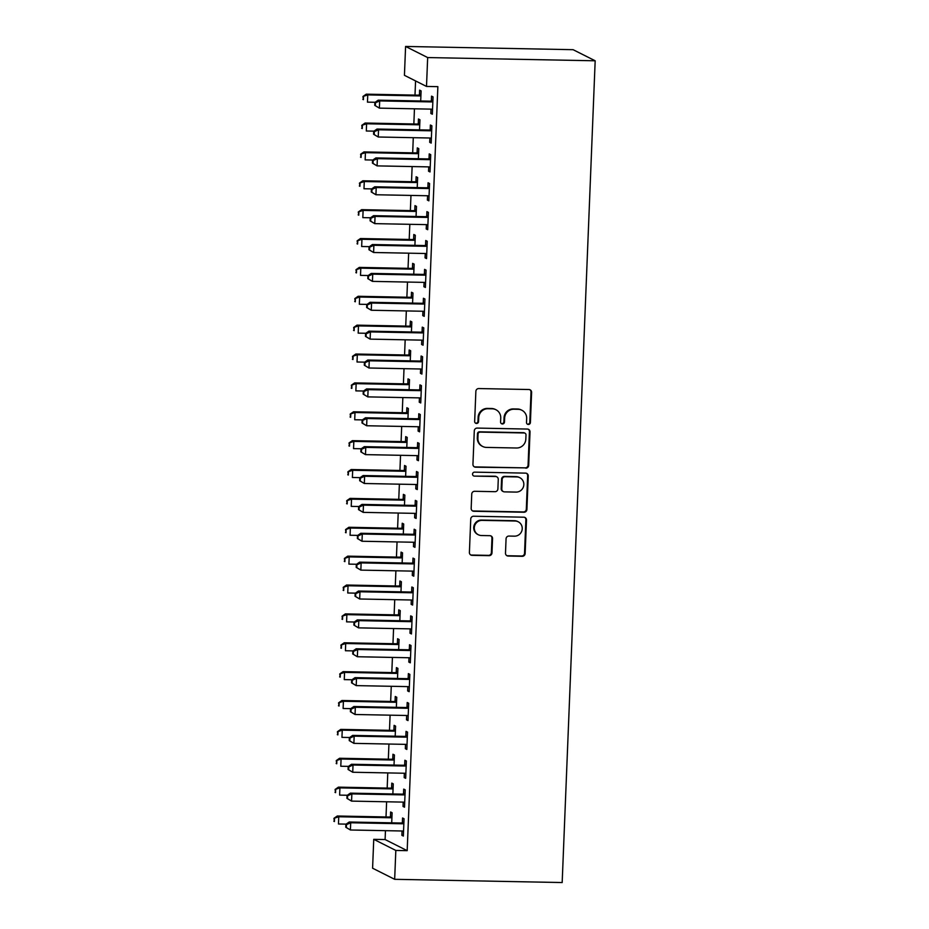 <?xml version="1.0" encoding="UTF-8"?>
<svg xmlns="http://www.w3.org/2000/svg" width="929" height="929" viewBox="0 0 929 929"><rect width="100%" height="100%" fill="white"/><g stroke="black" fill="none" stroke-linecap="round" stroke-linejoin="round"><path stroke-width="1.39" d="M528.369 424.472A1.997 1.939 116.7 0 0 530.401 422.521L531.609 392.41A2.845 2.775 116.7 0 0 528.938 389.518L478.772 388.554A2.845 2.775 116.7 0 0 475.869 391.33L474.661 421.441A1.997 1.939 116.7 0 0 476.531 423.461A1.997 1.939 116.7 0 0 478.563 421.522L478.725 417.62A9.116 8.872 116.7 0 1 488.004 408.725L492.184 408.806A9.116 8.872 116.7 0 1 500.743 418.05L500.58 421.94A1.997 1.939 116.7 0 0 502.45 423.961A1.997 1.939 116.7 0 0 504.482 422.021L504.644 418.12A9.116 8.872 116.7 0 1 513.923 409.224L518.103 409.306A9.116 8.872 116.7 0 1 526.662 418.549L526.499 422.451A1.997 1.939 116.7 0 0 528.369 424.472M527.266 424.088A1.997 1.939 116.7 0 0 529.809 422.219L531.016 392.108A2.845 2.775 116.7 0 0 529.797 389.681M475.439 423.09A1.997 1.939 116.7 0 0 477.97 421.22L478.121 417.318L478.725 417.62M501.346 423.589A1.997 1.939 116.7 0 0 503.89 421.72L504.041 417.818L504.644 418.12M505.492 553.15A2.845 2.775 116.7 0 0 508.163 556.041L522.237 556.308A2.845 2.775 116.7 0 0 525.14 553.533L526.488 520.089A2.845 2.775 116.7 0 0 523.805 517.198L473.651 516.234A2.845 2.775 116.7 0 0 470.748 519.009L469.4 552.453A2.845 2.775 116.7 0 0 472.071 555.345L489.072 555.67A2.845 2.775 116.7 0 0 491.975 552.894L492.556 538.576A2.845 2.775 116.7 0 0 489.873 535.685L481.443 535.522A7.629 7.42 116.7 0 1 474.545 526.162A7.629 7.42 116.7 0 1 482.058 520.368L515.084 521.006A7.629 7.42 116.7 0 1 521.993 530.366A7.629 7.42 116.7 0 1 514.469 536.161L508.964 536.056A2.845 2.775 116.7 0 0 506.061 538.843L505.492 553.15M407.181 850.662L437.861 86.652L426.504 86.432L404.429 75.319L405.59 46.45L573.1 49.69L595.175 60.791L562.173 882.55L394.662 879.31L395.824 850.441L407.181 850.662L385.105 839.549L373.748 839.328L395.824 850.441M426.504 86.432L427.665 57.563L595.175 60.791M525.779 468.17A2.845 2.775 116.7 0 0 528.682 465.383L530.018 431.95A2.845 2.775 116.7 0 0 527.347 429.059L477.192 428.083A2.845 2.775 116.7 0 0 474.289 430.87L472.942 464.314A2.845 2.775 116.7 0 0 475.613 467.194L525.187 467.868A2.845 2.775 116.7 0 0 528.078 465.092L529.425 431.648A2.845 2.775 116.7 0 0 528.206 429.21M528.253 476.02L526.906 509.464A2.845 2.775 116.7 0 1 524.014 512.239L473.848 511.275A2.845 2.775 116.7 0 1 471.177 508.384L471.746 494.065A2.845 2.775 116.7 0 1 474.649 491.29L494.994 491.685A2.845 2.775 116.7 0 0 497.898 488.898L498.269 479.41A2.845 2.775 116.7 0 0 495.598 476.519L474.417 476.112A1.997 1.939 116.7 0 1 472.617 473.662A1.997 1.939 116.7 0 1 474.58 472.141L525.582 473.128A2.845 2.775 116.7 0 1 528.253 476.02L527.66 475.718L526.313 509.162L526.906 509.464M403.198 802.11L403.023 806.442L404.51 807.196L405.207 789.871L403.72 789.116L403.523 793.796M392.862 793.97L393.269 783.867L391.783 783.112L391.597 787.792M405.508 744.361L405.334 748.693L406.832 749.448L407.529 732.122L406.031 731.367L405.845 736.047M395.185 736.221L395.591 726.118L394.105 725.363L393.908 730.043M407.831 686.612L407.657 690.944L409.155 691.699L409.84 674.373L408.354 673.618L408.168 678.298M397.507 678.472L397.914 668.369L396.416 667.614L396.23 672.294M410.153 628.863L409.979 633.195L411.466 633.95L412.162 616.624L410.676 615.869L410.49 620.549M399.83 620.723L400.236 610.62L398.738 609.865L398.553 614.545M412.476 571.114L412.302 575.446L413.788 576.201L414.485 558.875L412.987 558.12L412.801 562.8M402.141 562.974L402.547 552.871L401.061 552.116L400.875 556.796M414.787 513.365L414.613 517.697L416.111 518.452L416.807 501.126L415.309 500.383L415.124 505.051M404.463 505.225L404.87 495.122L403.383 494.367L403.186 499.047M417.109 455.616L416.935 459.948L418.422 460.703L419.118 443.377L417.632 442.634L417.446 447.302M406.786 447.476L407.192 437.373L405.694 436.63L405.508 441.298M419.432 397.879L419.258 402.211L420.744 402.954L421.441 385.628L419.954 384.885L419.757 389.553M409.108 389.727L409.503 379.624L408.017 378.881L407.831 383.549M423.252 340.537L422.846 340.351A2.903 2.822 116.7 0 0 421.789 340.13L421.569 344.462L423.067 345.205L423.763 327.879L422.265 327.136L422.08 331.804M411.419 331.978L411.826 321.875L410.339 321.132L410.153 325.8M425.575 282.788L425.168 282.602A2.903 2.822 116.7 0 0 424.112 282.381L423.891 286.713L425.389 287.456L426.086 270.13L424.588 269.387L424.402 274.055M413.742 274.229L414.148 264.126L412.65 263.383L412.464 268.051M427.897 225.039L427.479 224.864A2.903 2.822 116.7 0 0 426.434 224.632L426.214 228.964L427.7 229.707L428.397 212.393L426.91 211.638L426.725 216.306M416.064 216.48L416.471 206.377L414.973 205.634L414.787 210.302M430.208 167.29L429.802 167.115A2.903 2.822 116.7 0 0 428.745 166.883L428.536 171.215L430.022 171.958L430.719 154.644L429.233 153.889L429.035 158.557M418.375 158.731L418.782 148.64L417.295 147.885L417.109 152.553M431.021 109.134L430.847 113.466L432.345 114.221L433.042 96.895L431.544 96.14L431.358 100.808M420.698 100.982L421.104 90.891L419.618 90.136L419.432 94.804M415.565 80.928L414.996 95.106M414.45 108.809L413.846 123.975M413.289 137.689L412.685 152.855M412.128 166.558L411.524 181.724M410.966 195.438L410.363 210.604M409.817 224.307L409.201 239.473M408.655 253.187L408.04 268.353M407.494 282.056L406.879 297.222M406.333 310.936L405.729 326.091M405.172 339.805L404.568 354.971M404.01 368.674L403.407 383.84M402.849 397.554L402.245 412.72M401.688 426.423L401.084 441.589M400.538 455.303L399.923 470.469M399.377 484.172L398.762 499.337M398.216 513.052L397.6 528.218M397.055 541.921L396.451 557.086M395.893 570.801L395.289 585.967M394.732 599.669L394.128 614.835M393.571 628.55L392.967 643.716M392.421 657.418L391.806 672.584M391.26 686.299L390.644 701.465M390.099 715.167L389.483 730.333M388.937 744.048L388.334 759.202M387.776 772.916L387.172 788.082M386.615 801.785L386.011 816.951M385.454 830.665L385.105 839.549M419.536 129.863L419.943 119.76L418.456 119.005L418.271 123.685M431.37 138.421L430.963 138.235A2.903 2.822 116.7 0 0 429.906 138.003L429.697 142.334L431.184 143.089L431.88 125.763L430.382 125.009L430.197 129.688M417.226 187.612L417.632 177.509L416.134 176.754L415.948 181.434M429.047 196.158L428.641 195.984A2.903 2.822 116.7 0 0 427.595 195.752L427.375 200.083L428.861 200.838L429.558 183.512L428.072 182.758L427.886 187.437M414.903 245.361L415.309 235.258L413.811 234.503L413.626 239.183M426.736 253.907L426.318 253.733A2.903 2.822 116.7 0 0 425.273 253.501L425.052 257.832L426.55 258.587L427.235 241.261L425.749 240.506L425.563 245.186M412.581 303.109L412.987 293.007L411.501 292.252L411.303 296.932M424.414 311.656L424.007 311.482A2.903 2.822 116.7 0 0 422.95 311.25L422.73 315.581L424.228 316.336L424.925 299.01L423.427 298.255L423.241 302.935M410.258 360.858L410.664 350.756L409.178 350.001L408.992 354.681M422.091 369.405L421.685 369.231A2.903 2.822 116.7 0 0 420.628 368.999L420.419 373.33L421.905 374.085L422.602 356.759L421.116 356.004L420.918 360.684M407.947 418.607L408.354 408.505L406.856 407.75L406.67 412.43M418.271 426.748L418.096 431.079L419.583 431.834L420.28 414.508L418.793 413.753L418.607 418.433M405.625 476.345L406.031 466.253L404.533 465.499L404.347 470.167M415.948 484.497L415.774 488.828L417.272 489.583L417.969 472.257L416.471 471.502L416.285 476.182M403.302 534.094L403.709 524.002L402.222 523.248L402.036 527.916M413.626 542.246L413.451 546.577L414.949 547.32L415.646 530.006L414.148 529.251L413.962 533.92M400.98 591.843L401.386 581.751L399.9 580.997L399.714 585.665M411.315 599.995L411.141 604.326L412.627 605.069L413.324 587.755L411.837 587L411.64 591.668M398.669 649.592L399.075 639.489L397.577 638.746L397.391 643.414M408.992 657.744L408.818 662.075L410.304 662.818L411.001 645.492L409.515 644.749L409.329 649.417M396.346 707.341L396.753 697.238L395.255 696.495L395.069 701.163M406.67 715.493L406.496 719.824L407.994 720.567L408.69 703.241L407.192 702.498L407.007 707.166M394.024 765.09L394.43 754.987L392.944 754.243L392.758 758.912M404.347 773.242L404.173 777.573L405.671 778.316L406.368 760.99L404.87 760.247L404.684 764.915M391.713 822.839L392.108 812.736L390.621 811.992L390.435 816.661M402.036 830.979L401.862 835.322L403.349 836.065L404.045 818.739L402.559 817.996L402.362 822.664M394.662 879.31L372.587 868.209L373.748 839.328M427.665 57.563L405.59 46.45M430.847 113.466L432.368 113.489M429.697 142.334L431.207 142.369M428.536 171.215L430.057 171.238M427.375 200.083L428.896 200.118M426.214 228.964L427.735 228.987M425.052 257.832L426.574 257.867M423.891 286.713L425.412 286.736M422.73 315.581L424.251 315.616M421.569 344.462L423.09 344.485M420.419 373.33L421.94 373.365M419.258 402.211L420.779 402.234M418.096 431.079L419.618 431.114M416.935 459.948L418.456 459.983M415.774 488.828L417.295 488.851M414.613 517.697L416.134 517.732M413.451 546.577L414.973 546.6M412.302 575.446L413.811 575.481M411.141 604.326L412.662 604.349M409.979 633.195L411.501 633.23M408.818 662.075L410.339 662.098M407.657 690.944L409.178 690.979M406.496 719.824L408.017 719.847M405.334 748.693L406.856 748.728M404.173 777.573L405.694 777.596M403.023 806.442L404.545 806.477M401.862 835.322L403.383 835.345M521.843 410.235L521.239 409.933A9.116 8.872 116.7 0 0 517.511 409.004L518.103 409.306M504.041 417.818A9.116 8.872 116.7 0 1 513.331 408.923L517.511 409.004M495.923 409.724L495.32 409.434A9.116 8.872 116.7 0 0 491.592 408.505L492.184 408.806M478.121 417.318A9.116 8.872 116.7 0 1 487.411 408.423L491.592 408.505M474.162 466.741A2.845 2.775 116.7 0 0 475.021 466.904L525.187 467.868M526 434.981A1.997 1.939 116.7 0 0 524.13 432.96L480.096 432.113A1.997 1.939 116.7 0 0 478.063 434.064L477.901 438.174A9.116 8.872 116.7 0 0 486.448 447.406L516.547 447.999A9.116 8.872 116.7 0 0 525.826 439.092L526 434.981M524.943 433.169L524.339 432.868A1.997 1.939 116.7 0 0 523.526 432.67L524.13 432.96M482.72 446.489L482.116 446.187A9.116 8.872 116.7 0 1 477.297 437.873L477.471 433.762A1.997 1.939 116.7 0 1 479.492 431.811L523.526 432.67M472.385 510.811A2.845 2.775 116.7 0 0 473.244 510.973L523.41 511.937A2.845 2.775 116.7 0 0 526.313 509.162M496.771 476.809L496.167 476.507A2.845 2.775 116.7 0 0 495.006 476.217L474.417 476.112M516.106 492.091A7.629 7.42 116.7 0 0 519.834 477.703A7.629 7.42 116.7 0 0 516.71 476.925L505.074 476.705A2.845 2.775 116.7 0 0 502.171 479.48L501.799 488.979A2.845 2.775 116.7 0 0 504.47 491.871L516.106 492.091M519.834 477.703L519.241 477.401A7.629 7.42 116.7 0 0 516.118 476.623L516.71 476.925M503.297 491.58L502.705 491.278A2.845 2.775 116.7 0 1 501.195 488.677L501.579 479.178A2.845 2.775 116.7 0 1 504.482 476.403L516.118 476.623M527.66 475.718A2.845 2.775 116.7 0 0 526.441 473.279M518.208 521.773L517.604 521.471A7.629 7.42 116.7 0 0 514.48 520.704L515.084 521.006M478.33 534.756L477.727 534.454A7.629 7.42 116.7 0 1 481.454 520.066L514.48 520.704M470.62 554.88A2.845 2.775 116.7 0 0 471.479 555.043L488.48 555.368A2.845 2.775 116.7 0 0 491.383 552.592L491.952 538.274A2.845 2.775 116.7 0 0 490.733 535.847M506.711 555.577A2.845 2.775 116.7 0 0 507.571 555.739L521.645 556.006A2.845 2.775 116.7 0 0 524.537 553.231L525.884 519.787A2.845 2.775 116.7 0 0 524.664 517.36M420.976 94.212L419.002 94.967A2.903 2.822 -63.3 0 1 417.934 95.164L366.258 94.166L367.756 94.909L367.466 102.132L375.165 102.283M420.918 95.559L420.5 95.722A2.903 2.822 -63.3 0 1 419.432 95.908L367.756 94.909L362.937 96.477L363.413 99.67L363.529 96.779M363.413 99.67L362.821 99.368M362.937 96.477L366.258 94.166M431.358 101.911L429.872 101.168L378.196 100.169L379.682 100.913L431.358 101.911A2.903 2.822 116.7 0 0 432.426 101.725L432.856 101.563M375.467 102.782L379.682 100.913L379.392 108.136L374.747 105.372L375.351 105.674L375.467 102.782L374.863 102.48L374.747 105.372M432.531 109.541L432.124 109.367A2.903 2.822 116.7 0 0 431.068 109.134L379.392 108.136L375.351 105.674M429.872 101.168A2.903 2.822 116.7 0 0 430.94 100.971L432.902 100.216M378.196 100.169L374.863 102.48M419.815 123.092L417.841 123.847A2.903 2.822 -63.3 0 1 416.773 124.033L365.097 123.034L366.595 123.789L366.305 131.001L374.004 131.152M419.757 124.44L419.339 124.602A2.903 2.822 -63.3 0 1 418.271 124.788L366.595 123.789L361.776 125.357L362.252 128.539L362.368 125.659M362.252 128.539L361.66 128.248M361.776 125.357L365.097 123.034M418.654 151.961L416.68 152.716A2.903 2.822 -63.3 0 1 415.611 152.913L363.947 151.915L365.434 152.658L365.143 159.881L372.843 160.032M418.596 153.308L418.178 153.471A2.903 2.822 -63.3 0 1 417.109 153.657L365.434 152.658L360.615 154.226L361.091 157.419L361.207 154.528M361.091 157.419L360.498 157.117M360.615 154.226L363.947 151.915M430.197 130.792L428.71 130.037L377.035 129.038L378.533 129.793L430.197 130.792A2.903 2.822 116.7 0 0 431.265 130.606L431.695 130.443M374.306 131.663L378.533 129.793L378.242 137.004L373.586 134.252L374.19 134.542L374.306 131.663L373.702 131.361L373.586 134.252M429.906 138.003L378.242 137.004L374.19 134.542M428.71 130.037A2.903 2.822 116.7 0 0 429.779 129.851L431.741 129.096M377.035 129.038L373.702 131.361M429.035 159.66L427.549 158.917L375.873 157.918L377.371 158.662L429.035 159.66A2.903 2.822 116.7 0 0 430.104 159.474L430.533 159.312M373.144 160.531L377.371 158.662L377.081 165.885L372.424 163.121L373.028 163.423L373.144 160.531L372.541 160.229L372.424 163.121M428.745 166.883L377.081 165.885L373.028 163.423M427.549 158.917A2.903 2.822 116.7 0 0 428.617 158.72L430.591 157.965M375.873 157.918L372.541 160.229M417.493 180.841L415.518 181.596A2.903 2.822 -63.3 0 1 414.45 181.782L362.786 180.783L364.273 181.538L363.982 188.75L371.681 188.901M417.435 182.177L417.016 182.339A2.903 2.822 -63.3 0 1 415.948 182.537L364.273 181.538L359.453 183.106L359.929 186.288L360.046 183.408M359.929 186.288L359.337 185.986M359.453 183.106L362.786 180.783M416.331 209.71L414.369 210.465A2.903 2.822 -63.3 0 1 413.3 210.662L361.625 209.664L363.111 210.407L362.821 217.63L370.52 217.781M416.273 211.057L415.855 211.22A2.903 2.822 -63.3 0 1 414.787 211.406L363.111 210.407L358.292 211.975L358.768 215.168L358.884 212.276M358.768 215.168L358.176 214.866M358.292 211.975L361.625 209.664M427.886 188.541L426.388 187.786L374.712 186.787L376.21 187.542L427.886 188.541A2.903 2.822 116.7 0 0 428.954 188.355L429.372 188.192M371.983 189.411L376.21 187.542L375.92 194.753L371.275 192.001L371.867 192.291L371.983 189.411L371.391 189.11L371.275 192.001M427.595 195.752L375.92 194.753L371.867 192.291M426.388 187.786A2.903 2.822 116.7 0 0 427.456 187.6L429.43 186.845M374.712 186.787L371.391 189.11M426.725 217.409L425.227 216.666L373.563 215.667L375.049 216.411L426.725 217.409A2.903 2.822 116.7 0 0 427.793 217.223L428.211 217.061M370.822 218.28L375.049 216.411L374.759 223.634L370.114 220.87L370.706 221.172L370.822 218.28L370.23 217.978L370.114 220.87M426.434 224.632L374.759 223.634L370.706 221.172M425.227 216.666A2.903 2.822 116.7 0 0 426.295 216.469L428.269 215.714M373.563 215.667L370.23 217.978M415.17 238.59L413.208 239.345A2.903 2.822 -63.3 0 1 412.139 239.531L360.464 238.532L361.95 239.287L361.66 246.499L369.359 246.649M415.124 239.926L414.694 240.088A2.903 2.822 -63.3 0 1 413.626 240.286L361.95 239.287L357.131 240.855L357.619 244.037L357.735 241.157M357.619 244.037L357.015 243.735M357.131 240.855L360.464 238.532M425.563 246.29L424.065 245.535L372.401 244.536L373.888 245.291L425.563 246.29A2.903 2.822 116.7 0 0 426.632 246.092L427.05 245.93M369.661 247.16L373.888 245.291L373.597 252.502L368.952 249.738L369.545 250.04L369.661 247.16L369.068 246.859L368.952 249.738M425.273 253.501L373.597 252.502L369.545 250.04M424.065 245.535A2.903 2.822 116.7 0 0 425.134 245.349L427.108 244.594M372.401 244.536L369.068 246.859M414.009 267.459L412.046 268.214A2.903 2.822 -63.3 0 1 410.978 268.4L359.302 267.401L360.8 268.156L360.51 275.379L368.198 275.53M413.962 268.806L413.533 268.969A2.903 2.822 -63.3 0 1 412.464 269.155L360.8 268.156L355.97 269.724L356.457 272.917L356.573 270.025M356.457 272.917L355.853 272.615M355.97 269.724L359.302 267.401M424.402 275.158L422.916 274.403L371.24 273.416L372.726 274.16L424.402 275.158A2.903 2.822 116.7 0 0 425.47 274.972L425.888 274.81M368.499 276.029L372.726 274.16L372.436 281.382L367.791 278.619L368.383 278.921L368.499 276.029L367.907 275.727L367.791 278.619M424.112 282.381L372.436 281.382L368.383 278.921M422.916 274.403A2.903 2.822 116.7 0 0 423.984 274.218L425.946 273.463M371.24 273.416L367.907 275.727M412.859 296.339L410.885 297.094A2.903 2.822 -63.3 0 1 409.817 297.28L358.141 296.281L359.639 297.036L359.349 304.247L367.048 304.398M412.801 297.675L412.371 297.837A2.903 2.822 -63.3 0 1 411.303 298.035L359.639 297.036L354.808 298.604L355.296 301.786L355.412 298.906M355.296 301.786L354.692 301.484M354.808 298.604L358.141 296.281M411.698 325.208L409.724 325.963A2.903 2.822 -63.3 0 1 408.655 326.149L356.98 325.15L358.478 325.905L358.188 333.128L365.887 333.267M411.64 326.555L411.222 326.718A2.903 2.822 -63.3 0 1 410.153 326.903L358.478 325.905L353.659 327.472L354.135 330.666L354.251 327.774M354.135 330.666L353.543 330.364M353.659 327.472L356.98 325.15M410.537 354.088L408.563 354.843A2.903 2.822 -63.3 0 1 407.494 355.029L355.83 354.03L357.317 354.773L357.026 361.996L364.725 362.147M410.479 355.424L410.061 355.586A2.903 2.822 -63.3 0 1 408.992 355.772L357.317 354.773L352.497 356.353L352.974 359.535L353.09 356.643M352.974 359.535L352.381 359.233M352.497 356.353L355.83 354.03M409.375 382.957L407.401 383.712A2.903 2.822 -63.3 0 1 406.333 383.898L354.669 382.899L356.155 383.654L355.865 390.877L363.564 391.016M409.317 384.304L408.899 384.467A2.903 2.822 -63.3 0 1 407.831 384.652L356.155 383.654L351.336 385.221L351.812 388.415L351.928 385.523M351.812 388.415L351.22 388.113M351.336 385.221L354.669 382.899M408.214 411.826L406.252 412.592A2.903 2.822 -63.3 0 1 405.183 412.778L353.508 411.779L354.994 412.522L354.704 419.745L362.403 419.896M408.156 413.173L407.738 413.335A2.903 2.822 -63.3 0 1 406.67 413.521L354.994 412.522L350.175 414.102L350.651 417.284L350.767 414.392M350.651 417.284L350.059 416.982M350.175 414.102L353.508 411.779M407.053 440.706L405.09 441.461A2.903 2.822 -63.3 0 1 404.022 441.647L352.346 440.648L353.833 441.403L353.543 448.626L361.242 448.765M407.007 442.053L406.577 442.216A2.903 2.822 -63.3 0 1 405.508 442.401L353.833 441.403L349.014 442.97L349.501 446.152L349.618 443.272M349.501 446.152L348.898 445.862M349.014 442.97L352.346 440.648M405.892 469.575L403.929 470.329A2.903 2.822 -63.3 0 1 402.861 470.527L351.185 469.528L352.683 470.271L352.393 477.494L360.08 477.645M405.845 470.922L405.416 471.084A2.903 2.822 -63.3 0 1 404.347 471.27L352.683 470.271L347.852 471.839L348.34 475.033L348.456 472.141M348.34 475.033L347.736 474.731M347.852 471.839L351.185 469.528M404.73 498.455L402.768 499.21A2.903 2.822 -63.3 0 1 401.7 499.396L350.024 498.397L351.522 499.152L351.232 506.363L358.931 506.514M404.684 499.802L404.254 499.965A2.903 2.822 -63.3 0 1 403.186 500.15L351.522 499.152L346.691 500.719L347.179 503.901L347.295 501.021M347.179 503.901L346.575 503.611M346.691 500.719L350.024 498.397M403.581 527.324L401.607 528.078A2.903 2.822 -63.3 0 1 400.538 528.276L348.863 527.277L350.361 528.02L350.07 535.243L357.77 535.394M403.523 528.671L403.105 528.833A2.903 2.822 -63.3 0 1 402.036 529.019L350.361 528.02L345.542 529.588L346.018 532.781L346.134 529.89M346.018 532.781L345.425 532.48M345.542 529.588L348.863 527.277M402.42 556.204L400.445 556.959A2.903 2.822 -63.3 0 1 399.377 557.145L347.701 556.146L349.199 556.901L348.909 564.112L356.608 564.263M402.362 557.551L401.943 557.702A2.903 2.822 -63.3 0 1 400.875 557.899L349.199 556.901L344.38 558.468L344.856 561.65L344.973 558.77M344.856 561.65L344.264 561.348M344.38 558.468L347.701 556.146M401.258 585.073L399.284 585.827A2.903 2.822 -63.3 0 1 398.216 586.025L346.552 585.026L348.038 585.769L347.748 592.992L355.447 593.143M401.2 586.42L400.782 586.582A2.903 2.822 -63.3 0 1 399.714 586.768L348.038 585.769L343.219 587.337L343.695 590.53L343.811 587.639M343.695 590.53L343.103 590.229M343.219 587.337L346.552 585.026M400.097 613.953L398.123 614.708A2.903 2.822 -63.3 0 1 397.055 614.893L345.391 613.895L346.877 614.65L346.587 621.861L354.286 622.012M400.039 615.288L399.621 615.451A2.903 2.822 -63.3 0 1 398.553 615.648L346.877 614.65L342.058 616.217L342.534 619.399L342.65 616.519M342.534 619.399L341.942 619.097M342.058 616.217L345.391 613.895M398.936 642.822L396.973 643.576A2.903 2.822 -63.3 0 1 395.905 643.762L344.229 642.775L345.716 643.518L345.425 650.741L353.125 650.892M398.878 644.169L398.46 644.331A2.903 2.822 -63.3 0 1 397.391 644.517L345.716 643.518L340.897 645.086L341.373 648.279L341.489 645.388M341.373 648.279L340.78 647.977M340.897 645.086L344.229 642.775M397.775 671.702L395.812 672.457A2.903 2.822 -63.3 0 1 394.744 672.642L343.068 671.644L344.554 672.399L344.264 679.61L351.963 679.761M397.728 673.037L397.298 673.2A2.903 2.822 -63.3 0 1 396.23 673.397L344.554 672.399L339.735 673.966L340.223 677.148L340.339 674.268M340.223 677.148L339.619 676.846M339.735 673.966L343.068 671.644M423.241 304.038L421.754 303.284L370.079 302.285L371.565 303.04L423.241 304.038A2.903 2.822 116.7 0 0 424.309 303.841L424.739 303.678M367.35 304.909L371.565 303.04L371.275 310.251L366.63 307.487L367.234 307.789L367.35 304.909L366.746 304.607L366.63 307.487M422.95 311.25L371.275 310.251L367.234 307.789M421.754 303.284A2.903 2.822 116.7 0 0 422.823 303.098L424.785 302.343M370.079 302.285L366.746 304.607M422.08 332.907L420.593 332.152L368.918 331.154L370.416 331.908L422.08 332.907A2.903 2.822 116.7 0 0 423.148 332.721L423.578 332.559M366.189 333.778L370.416 331.908L370.125 339.131L365.469 336.368L366.072 336.67L366.189 333.778L365.585 333.476L365.469 336.368M421.789 340.13L370.125 339.131L366.072 336.67M420.593 332.152A2.903 2.822 116.7 0 0 421.661 331.967L423.624 331.212M368.918 331.154L365.585 333.476M420.918 361.787L419.432 361.033L367.756 360.034L369.254 360.789L420.918 361.787A2.903 2.822 116.7 0 0 421.987 361.59L422.416 361.427M365.027 362.647L369.254 360.789L368.964 368L364.307 365.236L364.911 365.538L365.027 362.647L364.423 362.356L364.307 365.236M420.628 368.999L368.964 368L364.911 365.538M419.432 361.033A2.903 2.822 116.7 0 0 420.5 360.847L422.463 360.092M367.756 360.034L364.423 362.356M419.769 390.656L418.271 389.901L366.595 388.903L368.093 389.657L419.769 390.656A2.903 2.822 116.7 0 0 420.825 390.47L421.255 390.308M363.866 391.527L368.093 389.657L367.803 396.88L363.158 394.117L363.75 394.419L363.866 391.527L363.274 391.225L363.158 394.117M420.93 398.286L420.523 398.1A2.903 2.822 116.7 0 0 419.478 397.879L367.803 396.88L363.75 394.419M418.271 389.901A2.903 2.822 116.7 0 0 419.339 389.715L421.313 388.961M366.595 388.903L363.274 391.225M418.607 419.525L417.109 418.782L365.434 417.783L366.932 418.526L418.607 419.525A2.903 2.822 116.7 0 0 419.676 419.339L420.094 419.176M362.705 420.396L366.932 418.526L366.641 425.749L361.996 422.985L362.589 423.287L362.705 420.396L362.113 420.105L361.996 422.985M419.769 427.154L419.362 426.98A2.903 2.822 116.7 0 0 418.317 426.748L366.641 425.749L362.589 423.287M417.109 418.782A2.903 2.822 116.7 0 0 418.178 418.596L420.152 417.841M365.434 417.783L362.113 420.105M417.446 448.405L415.948 447.65L364.284 446.652L365.771 447.406L417.446 448.405A2.903 2.822 116.7 0 0 418.514 448.219L418.933 448.057M361.544 449.276L365.771 447.406L365.48 454.629L360.835 451.866L361.427 452.168L361.544 449.276L360.951 448.974L360.835 451.866M418.619 456.034L418.201 455.849A2.903 2.822 116.7 0 0 417.156 455.628L365.48 454.629L361.427 452.168M415.948 447.65A2.903 2.822 116.7 0 0 417.016 447.464L418.991 446.71M364.284 446.652L360.951 448.974M416.285 477.274L414.787 476.531L363.123 475.532L364.609 476.275L416.285 477.274A2.903 2.822 116.7 0 0 417.353 477.088L417.771 476.925M360.382 478.145L364.609 476.275L364.319 483.498L359.674 480.734L360.266 481.036L360.382 478.145L359.79 477.854L359.674 480.734M417.458 484.903L417.04 484.729A2.903 2.822 116.7 0 0 415.995 484.497L364.319 483.498L360.266 481.036M414.787 476.531A2.903 2.822 116.7 0 0 415.855 476.345L417.829 475.578M363.123 475.532L359.79 477.854M415.124 506.154L413.637 505.399L361.962 504.401L363.448 505.155L415.124 506.154A2.903 2.822 116.7 0 0 416.192 505.968L416.61 505.806M359.221 507.025L363.448 505.155L363.158 512.367L358.513 509.615L359.105 509.905L359.221 507.025L358.629 506.723L358.513 509.615M416.297 513.783L415.89 513.598A2.903 2.822 116.7 0 0 414.833 513.365L363.158 512.367L359.105 509.905M413.637 505.399A2.903 2.822 116.7 0 0 414.706 505.213L416.668 504.459M361.962 504.401L358.629 506.723M413.962 535.023L412.476 534.28L360.8 533.281L362.287 534.024L413.962 535.023A2.903 2.822 116.7 0 0 415.031 534.837L415.46 534.674M358.071 535.894L362.287 534.024L361.996 541.247L357.351 538.483L357.955 538.785L358.071 535.894L357.468 535.592L357.351 538.483M415.135 542.652L414.729 542.478A2.903 2.822 116.7 0 0 413.672 542.246L361.996 541.247L357.955 538.785M412.476 534.28A2.903 2.822 116.7 0 0 413.544 534.082L415.507 533.327M360.8 533.281L357.468 535.592M412.801 563.903L411.315 563.148L359.639 562.15L361.137 562.904L412.801 563.903A2.903 2.822 116.7 0 0 413.869 563.717L414.299 563.555M356.91 564.774L361.137 562.904L360.847 570.116L356.19 567.364L356.794 567.654L356.91 564.774L356.306 564.472L356.19 567.364M413.974 571.521L413.568 571.347A2.903 2.822 116.7 0 0 412.511 571.114L360.847 570.116L356.794 567.654M411.315 563.148A2.903 2.822 116.7 0 0 412.383 562.962L414.346 562.208M359.639 562.15L356.306 564.472M411.64 592.772L410.153 592.028L358.478 591.03L359.976 591.773L411.64 592.772A2.903 2.822 116.7 0 0 412.708 592.586L413.138 592.423M355.749 593.643L359.976 591.773L359.686 598.996L355.029 596.232L355.633 596.534L355.749 593.643L355.145 593.341L355.029 596.232M412.813 600.401L412.406 600.227A2.903 2.822 116.7 0 0 411.35 599.995L359.686 598.996L355.633 596.534M410.153 592.028A2.903 2.822 116.7 0 0 411.222 591.831L413.196 591.076M358.478 591.03L355.145 593.341M410.49 621.652L408.992 620.897L357.317 619.898L358.815 620.653L410.49 621.652A2.903 2.822 116.7 0 0 411.559 621.455L411.977 621.292M354.588 622.523L358.815 620.653L358.524 627.865L353.879 625.101L354.472 625.403L354.588 622.523L353.995 622.221L353.879 625.101M411.652 629.27L411.245 629.096A2.903 2.822 116.7 0 0 410.2 628.863L358.524 627.865L354.472 625.403M408.992 620.897A2.903 2.822 116.7 0 0 410.061 620.711L412.035 619.957M357.317 619.898L353.995 622.221M409.329 650.521L407.831 649.777L356.167 648.779L357.653 649.522L409.329 650.521A2.903 2.822 116.7 0 0 410.397 650.335L410.815 650.172M353.426 651.392L357.653 649.522L357.363 656.745L352.718 653.981L353.31 654.283L353.426 651.392L352.834 651.09L352.718 653.981M410.502 658.15L410.084 657.976A2.903 2.822 116.7 0 0 409.039 657.744L357.363 656.745L353.31 654.283M407.831 649.777A2.903 2.822 116.7 0 0 408.899 649.58L410.873 648.825M356.167 648.779L352.834 651.09M408.168 679.401L406.67 678.646L355.006 677.647L356.492 678.402L408.168 679.401A2.903 2.822 116.7 0 0 409.236 679.204L409.654 679.041M352.265 680.272L356.492 678.402L356.202 685.614L351.557 682.85L352.149 683.152L352.265 680.272L351.673 679.97L351.557 682.85M409.341 687.019L408.923 686.845A2.903 2.822 116.7 0 0 407.877 686.612L356.202 685.614L352.149 683.152M406.67 678.646A2.903 2.822 116.7 0 0 407.738 678.46L409.712 677.705M355.006 677.647L351.673 679.97M396.613 700.571L394.651 701.325A2.903 2.822 -63.3 0 1 393.582 701.511L341.907 700.512L343.405 701.267L343.115 708.49L350.802 708.63M396.567 701.918L396.137 702.08A2.903 2.822 -63.3 0 1 395.069 702.266L343.405 701.267L338.574 702.835L339.062 706.028L339.178 703.137M339.062 706.028L338.458 705.726M338.574 702.835L341.907 700.512M407.007 708.27L405.52 707.515L353.844 706.516L355.331 707.271L407.007 708.27A2.903 2.822 116.7 0 0 408.075 708.084L408.493 707.921M351.104 709.141L355.331 707.271L355.041 714.494L350.396 711.73L350.988 712.032L351.104 709.141L350.512 708.839L350.396 711.73M408.179 715.899L407.773 715.713A2.903 2.822 116.7 0 0 406.716 715.493L355.041 714.494L350.988 712.032M405.52 707.515A2.903 2.822 116.7 0 0 406.588 707.329L408.551 706.574M353.844 706.516L350.512 708.839M395.464 729.451L393.49 730.206A2.903 2.822 -63.3 0 1 392.421 730.391L340.746 729.393L342.244 730.148L341.953 737.359L349.652 737.51M395.406 730.786L394.976 730.949A2.903 2.822 -63.3 0 1 393.908 731.146L342.244 730.148L337.413 731.715L337.901 734.897L338.017 732.006M337.901 734.897L337.297 734.595M337.413 731.715L340.746 729.393M405.845 737.15L404.359 736.395L352.683 735.396L354.17 736.151L405.845 737.15A2.903 2.822 116.7 0 0 406.914 736.952L407.343 736.79M349.954 738.021L354.17 736.151L353.879 743.363L349.234 740.599L349.838 740.901L349.954 738.021L349.35 737.719L349.234 740.599M407.018 744.768L406.612 744.593A2.903 2.822 116.7 0 0 405.555 744.361L353.879 743.363L349.838 740.901M404.359 736.395A2.903 2.822 116.7 0 0 405.427 736.209L407.39 735.454M352.683 735.396L349.35 737.719M394.302 758.319L392.328 759.074A2.903 2.822 -63.3 0 1 391.26 759.26L339.584 758.261L341.082 759.016L340.792 766.239L348.491 766.379M394.244 759.667L393.826 759.829A2.903 2.822 -63.3 0 1 392.758 760.015L341.082 759.016L336.263 760.584L336.739 763.777L336.855 760.886M336.739 763.777L336.147 763.475M336.263 760.584L339.584 758.261M404.684 766.019L403.198 765.264L351.522 764.265L353.02 765.02L404.684 766.019A2.903 2.822 116.7 0 0 405.752 765.833L406.182 765.67M348.793 766.889L353.02 765.02L352.73 772.243L348.073 769.479L348.677 769.781L348.793 766.889L348.189 766.588L348.073 769.479M405.857 773.648L405.45 773.462A2.903 2.822 116.7 0 0 404.394 773.242L352.73 772.243L348.677 769.781M403.198 765.264A2.903 2.822 116.7 0 0 404.266 765.078L406.228 764.323M351.522 764.265L348.189 766.588M393.141 787.2L391.167 787.955A2.903 2.822 -63.3 0 1 390.099 788.14L338.435 787.142L339.921 787.885L339.631 795.108L347.33 795.259M393.083 788.535L392.665 788.698A2.903 2.822 -63.3 0 1 391.597 788.884L339.921 787.885L335.102 789.464L335.578 792.646L335.694 789.755M335.578 792.646L334.986 792.344M335.102 789.464L338.435 787.142M403.523 794.887L402.036 794.144L350.361 793.145L351.859 793.9L403.523 794.887A2.903 2.822 116.7 0 0 404.591 794.701L405.021 794.539M347.632 795.758L351.859 793.9L351.568 801.112L346.912 798.348L347.516 798.65L347.632 795.758L347.028 795.468L346.912 798.348M404.696 802.517L404.289 802.342A2.903 2.822 116.7 0 0 403.232 802.11L351.568 801.112L347.516 798.65M402.036 794.144A2.903 2.822 116.7 0 0 403.105 793.958L405.067 793.203M350.361 793.145L347.028 795.468M391.98 816.068L390.006 816.823A2.903 2.822 -63.3 0 1 388.937 817.009L337.273 816.01L338.76 816.765L338.47 823.988L346.169 824.128M391.922 817.415L391.504 817.578A2.903 2.822 -63.3 0 1 390.435 817.764L338.76 816.765L333.941 818.333L334.417 821.526L334.533 818.635M334.417 821.526L333.825 821.224M333.941 818.333L337.273 816.01M402.373 823.768L400.875 823.013L349.199 822.014L350.697 822.769L402.373 823.768A2.903 2.822 116.7 0 0 403.43 823.582L403.86 823.419M346.471 824.638L350.697 822.769L350.407 829.992L345.762 827.228L346.354 827.53L346.471 824.638L345.878 824.337L345.762 827.228M403.534 831.397L403.128 831.211A2.903 2.822 116.7 0 0 402.083 830.99L350.407 829.992L346.354 827.53M400.875 823.013A2.903 2.822 116.7 0 0 401.943 822.827L403.918 822.072M349.199 822.014L345.878 824.337M529.809 422.219L530.401 422.521M477.97 421.22L478.563 421.522M503.89 421.72L504.482 422.021M513.331 408.923L513.923 409.224M487.411 408.423L488.004 408.725M531.016 392.108L531.609 392.41M475.021 466.904L475.613 467.194M529.425 431.648L530.018 431.95M528.078 465.092L528.682 465.383M479.492 431.811L480.096 432.113M477.471 433.762L478.063 434.064M477.297 437.873L477.901 438.174M523.41 511.937L524.014 512.239M473.244 510.973L473.848 511.275M495.006 476.217L495.598 476.519M504.482 476.403L505.074 476.705M501.579 479.178L502.171 479.48M501.195 488.677L501.799 488.979M481.454 520.066L482.058 520.368M491.952 538.274L492.556 538.576M491.383 552.592L491.975 552.894M488.48 555.368L489.072 555.67M471.479 555.043L472.071 555.345M525.884 519.787L526.488 520.089M524.537 553.231L525.14 553.533M521.645 556.006L522.237 556.308M507.571 555.739L508.163 556.041M419.002 94.967L420.5 95.722M417.934 95.164L419.432 95.908M432.426 101.725L430.94 100.971M417.841 123.847L419.339 124.602M416.773 124.033L418.271 124.788M416.68 152.716L418.178 153.471M415.611 152.913L417.109 153.657M431.265 130.606L429.779 129.851M430.104 159.474L428.617 158.72M415.518 181.596L417.016 182.339M414.45 181.782L415.948 182.537M414.369 210.465L415.855 211.22M413.3 210.662L414.787 211.406M428.954 188.355L427.456 187.6M427.793 217.223L426.295 216.469M413.208 239.345L414.694 240.088M412.139 239.531L413.626 240.286M426.632 246.092L425.134 245.349M412.046 268.214L413.533 268.969M410.978 268.4L412.464 269.155M425.47 274.972L423.984 274.218M410.885 297.094L412.371 297.837M409.817 297.28L411.303 298.035M409.724 325.963L411.222 326.718M408.655 326.149L410.153 326.903M408.563 354.843L410.061 355.586M407.494 355.029L408.992 355.772M407.401 383.712L408.899 384.467M406.333 383.898L407.831 384.652M406.252 412.592L407.738 413.335M405.183 412.778L406.67 413.521M405.09 441.461L406.577 442.216M404.022 441.647L405.508 442.401M403.929 470.329L405.416 471.084M402.861 470.527L404.347 471.27M402.768 499.21L404.254 499.965M401.7 499.396L403.186 500.15M401.607 528.078L403.105 528.833M400.538 528.276L402.036 529.019M400.445 556.959L401.943 557.702M399.377 557.145L400.875 557.899M399.284 585.827L400.782 586.582M398.216 586.025L399.714 586.768M398.123 614.708L399.621 615.451M397.055 614.893L398.553 615.648M396.973 643.576L398.46 644.331M395.905 643.762L397.391 644.517M395.812 672.457L397.298 673.2M394.744 672.642L396.23 673.397M424.309 303.841L422.823 303.098M423.148 332.721L421.661 331.967M421.987 361.59L420.5 360.847M420.825 390.47L419.339 389.715M419.676 419.339L418.178 418.596M418.514 448.219L417.016 447.464M417.353 477.088L415.855 476.345M416.192 505.968L414.706 505.213M415.031 534.837L413.544 534.082M413.869 563.717L412.383 562.962M412.708 592.586L411.222 591.831M411.559 621.455L410.061 620.711M410.397 650.335L408.899 649.58M409.236 679.204L407.738 678.46M394.651 701.325L396.137 702.08M393.582 701.511L395.069 702.266M408.075 708.084L406.588 707.329M393.49 730.206L394.976 730.949M392.421 730.391L393.908 731.146M406.914 736.952L405.427 736.209M392.328 759.074L393.826 759.829M391.26 759.26L392.758 760.015M405.752 765.833L404.266 765.078M391.167 787.955L392.665 788.698M390.099 788.14L391.597 788.884M404.591 794.701L403.105 793.958M390.006 816.823L391.504 817.578M388.937 817.009L390.435 817.764M403.43 823.582L401.943 822.827"/></g></svg>
